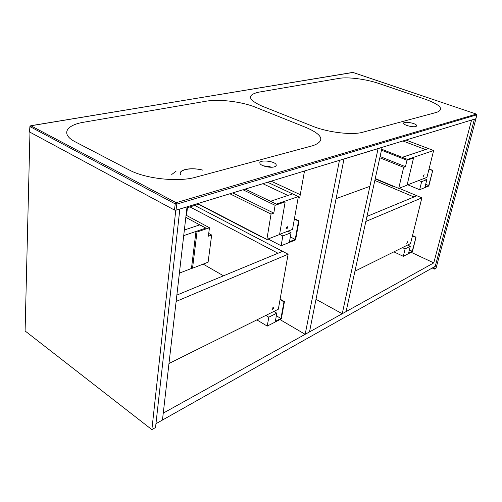 <?xml version="1.0" encoding="UTF-8"?>
<svg xmlns="http://www.w3.org/2000/svg" width="502" height="502" viewBox="0 0 502 502"><rect width="100%" height="100%" fill="white"/><g stroke="black" fill="none" stroke-linecap="round" stroke-linejoin="round"><path stroke-width="0.75" d="M415.8 126.529L416.66 125.494C415.825 122.959 402.322 120.882 403.727 123.505C404.217 125.28 413.002 127.483 415.8 126.529M274.324 166.852C275.88 166.382 276.502 165.685 276.182 164.769C275.002 160.841 258.059 159.379 259.948 163.382C260.62 165.892 270.176 168.208 274.324 166.852M272.253 167.197L263.123 165.748M202.557 170.122C191.714 167.16 178.329 169.632 180.469 174.426M176.026 171.257L171.728 174.483M206.077 101.216L84.01 122.181C65.806 125.042 60.453 134.329 75.356 141.89L129.516 170.109C145.417 178.8 178.323 182.289 195.498 177.262L313.179 145.586C325.164 140.968 322.993 135.025 306.678 127.746L255.474 107.227C241.882 101.668 219.136 98.863 206.077 101.216M202.726 170.078C196.251 168.534 190.415 168.346 185.207 169.513C181.247 170.592 179.603 172.236 180.256 174.439M339.076 78.375C347.861 76.762 366.297 79.159 378.853 83.489L425.533 99.327C440.499 104.868 444.289 109.185 436.897 112.279L362.695 132.252C352.366 135.32 327.756 132.415 312.809 126.284L261.787 106.016C247.825 99.565 246.802 94.953 258.725 92.173L339.076 78.375M475.877 118.717L176.007 210.2L174.432 210.037L29.48 131.926M476.844 114.801L176.842 204.107L175.261 203.906L29.9 126.542M407.712 242.278L406.771 243.351L407.674 241.688L407.712 242.278M354.945 271.18L410.523 243.589L421.875 197.844L365.845 221.464M421.875 197.844L416.917 195.761L413.968 196.979L374.837 180.463M366.949 216.437L416.917 195.761L399.084 188.269M273.464 308.266L272.046 309.615C271.952 308.385 272.398 307.732 273.37 307.657L273.464 308.266M168.973 363.511L278.334 309.219L288.11 254.225L176.127 301.432M288.11 254.225L282.595 251.345L277.995 253.246L189.951 206.906M176.855 295.101L282.595 251.345L194.732 205.443M187.447 207.671L186.549 215.452M184.359 230.01L199.859 224.84L205.87 228.084L183.713 235.626M179.39 273.144L192.366 268.124M286.021 228.09L287.451 226.753C287.627 228.071 287.194 228.768 286.153 228.83L286.021 228.09M279.601 234.371L292.534 229.364L298.364 196.583L276.326 204.088L284.176 201.415L285.155 201.879L279.57 234.534L266.876 239.448L197.75 203.574M298.364 196.583L292.61 193.897L270.496 201.277L276.326 204.088L245.246 189.103M267.654 182.276L292.61 193.897L287.922 195.466L262.897 183.726M423.192 175.794L424.134 174.721L423.249 176.484L423.192 175.794M407.097 185.037L426.964 177.35L433.621 150.518L407.524 159.404L412.65 157.659L413.529 158.005L407.066 185.175L398.726 188.407L375.258 178.543M433.621 150.518L428.482 148.573L402.246 157.327L407.524 159.404L381.683 149.232M406.087 140.102L428.482 148.573L425.52 149.565L403.056 141.024M378.088 148.63L343.995 159.021L336.089 198.654L369.899 186.324L378.088 148.63L382.085 147.412L346.085 311.591L342.226 313.737L378.088 148.63M309.502 331.91L305.166 334.319L339.446 160.402L343.995 159.021L309.502 331.91M279.997 319.567L305.166 334.319M300.271 194.682L271.18 181.203M304.494 171.05L299.663 198.095L298.213 197.418M316.003 299.324L342.226 313.737M433.772 262.891L471.554 120.154L474.371 119.3L435.24 266.324L162.46 420.042L163.25 413.133L433.772 262.891L411.144 252.293M155.953 423.707L162.46 420.042L187.033 206.837L179.848 209.027L155.953 423.707M393.882 251.853L403.294 256.321L412.399 251.653L416.026 237.17L412.217 251.264L408.59 253.121L410.285 246.281L405.12 248.873L403.294 256.321M402.428 247.612L405.12 248.873M407.605 245.039L410.285 246.281M409.381 249.94L412.217 251.264M412.443 235.846L415.706 237.333M412.512 235.576L416.026 237.17M256.855 319.881L267.246 326.105L281.321 318.889L284.446 301.602L283.95 301.84L280.951 318.481L275.353 321.349L276.803 313.179L268.79 317.195L267.246 326.105M265.803 315.438L268.79 317.195M273.828 311.453L276.803 313.179M276.338 315.789L280.951 318.481M280.041 299.619L283.95 301.84M280.122 299.148L284.446 301.602M223.478 275.805L203.172 264.115M186.913 207.834L198.535 204.283M268.055 238.996L281.139 245.767L295.59 239.918L299.029 220.911L298.521 221.106L295.22 239.398L289.472 241.719L291.066 232.74L282.833 235.959L281.139 245.767L295.59 239.918L299.029 220.911L298.521 221.106L295.22 239.398L289.472 241.719L291.066 232.74L282.833 235.959L281.139 245.767L268.055 238.996M279.664 234.346L282.833 235.959L279.664 234.346M287.91 231.152L291.066 232.74L287.91 231.152M290.325 236.925L295.22 239.398L290.325 236.925M294.36 219.079L298.521 221.106L294.36 219.079M294.436 218.677L299.029 220.911L294.436 218.677M260.645 236.536L197.374 203.686M407.762 184.78L419.659 189.712L428.84 185.997L432.749 170.379L428.67 185.533L425.012 187.008L426.844 179.628L421.642 181.668L419.659 189.712L428.84 185.997L432.749 170.379L428.67 185.533L425.012 187.008L426.844 179.628L421.642 181.668L419.659 189.712L407.762 184.78M418.8 180.513L421.642 181.668L418.8 180.513M424.021 178.492L426.844 179.628L424.021 178.492M425.683 184.316L428.67 185.533L425.683 184.316M428.997 169.149L432.429 170.504L428.997 169.149M429.053 168.923L432.749 170.379L429.053 168.923M392.972 185.985L392.884 186.349L393.386 186.16M392.884 186.349L375.182 178.9M175.769 210.25L151.874 429.618L25.1 330.969L29.963 132.333M151.874 429.618L155.526 427.541L179.848 209.027L175.794 210.263M475.896 118.823L474.371 119.3L434.512 269.078L432.247 268.005M434.512 269.078L436.05 268.2L475.921 118.83M398.726 188.407L403.646 167.342L379.813 157.779M381.476 150.186L406.971 160.245L413.529 158.005M380.083 156.549L405.453 166.708L406.971 160.245M405.453 166.708L403.646 167.342M185.815 217.353L205.776 228.115L195.975 231.453L191.557 267.648L192.542 268.225L208.092 262.207L211.662 235.024L208.361 236.191L209.459 227.745L186.066 215.189M192.542 268.225L196.991 232.006L209.459 227.745M195.975 231.453L196.991 232.006M266.876 239.448L271.036 214.097L229.885 193.785M208.719 233.43L211.662 235.024M242.999 189.787L275.096 205.312L285.155 201.879M232.715 192.919L273.81 213.118L275.096 205.312M273.81 213.118L271.036 214.097M174.432 210.037L175.261 203.906L176.183 202.689L476.379 114.098L352.812 72.407L30.911 125.776L176.183 202.689L176.842 204.107L176.007 210.2M475.84 118.848L476.818 114.958L476.53 114.174M29.474 132.001L29.9 126.611L30.911 125.776L30.064 126.78L29.637 132.164M30.735 125.726L352.975 72.464M416.497 126.19L416.66 125.494M275.993 165.942L276.182 164.769M268.495 167.084L269.593 166.338M475.909 118.761L476.875 114.933M476.887 114.858L476.498 114.123M476.411 114.092L352.95 72.439"/></g></svg>
